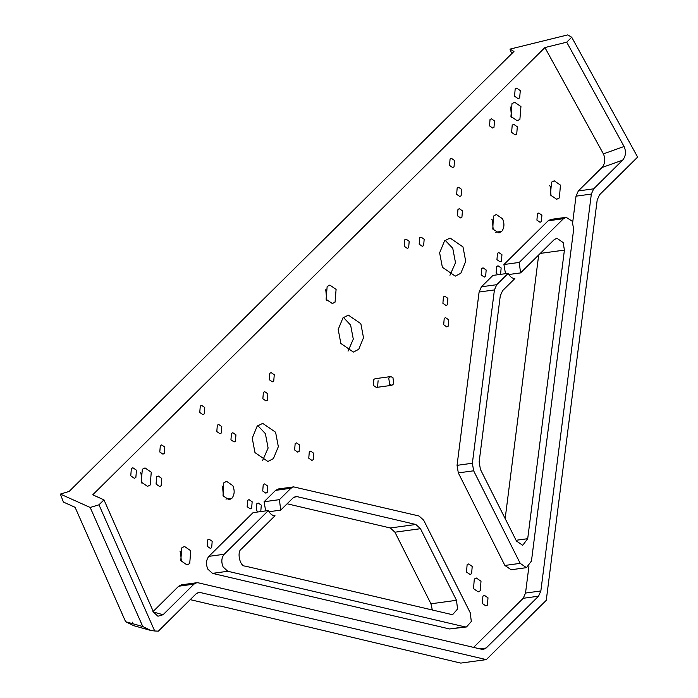<?xml version="1.0" encoding="UTF-8"?>
<svg xmlns="http://www.w3.org/2000/svg" width="698" height="698" viewBox="0 0 698 698"><rect width="100%" height="100%" fill="white"/><g stroke="black" fill="none" stroke-linecap="round" stroke-linejoin="round"><path stroke-width="1.05" d="M153.639 612.286L103.976 499.864L92.729 494.812L544.92 47.56L603.395 153.874L624.064 146.493C626.298 151.641 625.827 156.186 622.66 160.147L593.666 188.835L591.346 194.07L540.854 590.962L538.542 596.197L486.148 648.014L483.461 649.402L481.847 649.323L198.293 582.821L196.688 582.743L194 584.13L163.062 614.729L157.94 616.229L153.639 612.286M409.185 241.281L408.662 247.677L407.318 248.375L404.194 246.22L404.718 239.824L406.062 239.126L409.185 241.281M274.262 374.739L273.738 381.134L272.394 381.823L269.262 379.677L269.786 373.282L271.129 372.584L274.262 374.739M164.789 447.06L164.266 453.456L162.922 454.145L159.798 451.999L160.313 445.603L161.657 444.905L164.789 447.06M501.949 254.718L501.426 261.122L500.082 261.811L496.95 259.665L497.473 253.261L498.817 252.571L501.949 254.718M204.758 407.527L204.235 413.923L202.891 414.621L199.759 412.466L200.282 406.07L201.626 405.381L204.758 407.527M252.161 501.783L251.638 508.179L250.294 508.868L247.162 506.722L247.685 500.326L249.029 499.628L252.161 501.783M541.91 215.193L541.386 221.589L540.043 222.278L536.919 220.132L537.443 213.736L538.786 213.038L541.91 215.193M494.507 120.937L493.983 127.341L492.64 128.031L489.516 125.884L490.04 119.48L491.383 118.791L494.507 120.937M454.546 160.47L454.023 166.866L452.679 167.564L449.547 165.409L450.07 159.013L451.414 158.324L454.546 160.47M212.192 541.308L211.668 547.703L210.325 548.401L207.201 546.246L207.716 539.851L209.068 539.161L212.192 541.308M340.86 343.477L353.38 352.071L358.755 349.305L363.501 337.719L360.849 323.715L348.328 315.112L342.954 317.887L338.198 329.473L340.86 343.477M343.442 317.433L350.623 325.111L353.284 339.115L348.049 351.155M325.268 289.714L325.879 290.778L326.716 300.332M336.096 289.382L335.049 302.182L332.361 303.56L326.106 299.268L327.153 286.468L329.84 285.081L336.096 289.382M179.927 551.08L180.538 552.144L181.375 561.698M190.755 550.748L189.716 563.548L187.029 564.926L180.765 560.634L181.812 547.834L184.499 546.447L190.755 550.748M549.614 185.432L550.225 186.497L551.062 196.051M560.442 185.101L559.395 197.9L556.707 199.279L550.452 194.986L551.499 182.187L554.186 180.799L560.442 185.101M510.107 106.89L510.718 107.954L511.564 117.508M520.944 106.558L519.897 119.358L517.209 120.737L510.945 116.444L511.992 103.644L514.679 102.257L520.944 106.558M140.429 472.537L141.04 473.602L141.877 483.156M151.257 472.206L150.21 485.005L147.522 486.384L141.266 482.091L142.313 469.292L145.001 467.904L151.257 472.206M517.314 126.783L516.721 134.068L515.185 134.862L511.617 132.411L512.21 125.117L513.745 124.331L517.314 126.783M520.272 90.592L519.678 97.886L518.143 98.671L514.574 96.219L515.168 88.925L516.703 88.14L520.272 90.592M161.762 478.453L161.159 485.747L159.633 486.532L156.064 484.08L156.657 476.786L158.193 476.001L161.762 478.453M136.459 470.208L135.857 477.502L134.33 478.296L130.762 475.844L131.355 468.55L132.89 467.765L136.459 470.208M488.007 597.82L487.413 605.114L485.887 605.908L482.318 603.456L482.911 596.162L484.447 595.377L488.007 597.82M472.206 566.41L471.612 573.704L470.077 574.489L466.517 572.037L467.11 564.743L468.646 563.958L472.206 566.41M481.009 581.225L480.224 590.822L478.209 591.86L473.514 588.641L474.3 579.043L476.315 578.005L481.009 581.225M442.366 267.273L455.27 276.138L460.82 273.276L465.714 261.331L462.975 246.891L450.062 238.027L444.521 240.88L439.627 252.833L442.366 267.273M445.167 240.286L452.758 248.287L455.497 262.727L449.948 275.274M254.979 452.609L267.892 461.474L273.433 458.612L278.336 446.668L275.588 432.228L262.684 423.363L257.143 426.216L252.24 438.17L254.979 452.609M257.789 425.623L265.371 433.624L268.111 448.064L262.57 460.61M260.764 511.573L261.305 505.16L258.181 503.014L256.838 503.703L256.314 510.098L257.981 511.957M500.606 274.358L501.147 267.936L498.014 265.79L496.671 266.479L496.147 272.883L497.822 274.733M216.808 431.556L219.94 433.711L221.283 433.013L221.807 426.618L218.675 424.471L217.331 425.161L216.808 431.556M308.769 458.22L311.893 460.366L313.236 459.677L313.76 453.281L310.636 451.126L309.293 451.824L308.769 458.22M443.692 324.762L446.825 326.917L448.168 326.219L448.692 319.824L445.56 317.669L444.216 318.367L443.692 324.762M456.649 194.341L459.773 196.487L461.125 195.798L461.64 189.394L458.516 187.247L457.173 187.937L456.649 194.341M442.898 303.325L446.031 305.471L447.374 304.782L447.898 298.378L444.766 296.231L443.422 296.929L442.898 303.325M419.166 244.169L422.299 246.315L423.642 245.626L424.166 239.231L421.034 237.076L419.69 237.774L419.166 244.169M457.443 215.778L460.575 217.924L461.919 217.235L462.442 210.84L459.31 208.685L457.967 209.383L457.443 215.778M230.942 439.81L234.074 441.956L235.418 441.267L235.941 434.863L232.809 432.716L231.466 433.406L230.942 439.81M262.858 398.767L265.99 400.922L267.334 400.224L267.858 393.829L264.725 391.683L263.382 392.372L262.858 398.767M294.635 449.966L297.758 452.121L299.102 451.423L299.625 445.027L296.502 442.881L295.158 443.57L294.635 449.966M481.175 274.933L484.307 277.08L485.651 276.391L486.166 269.995L483.042 267.84L481.699 268.538L481.175 274.933M262.718 491.008L265.842 493.154L267.186 492.465L267.709 486.061L264.586 483.915L263.242 484.604L262.718 491.008M279.409 499.655L280.709 510.125L292.986 497.988L295.673 496.601L297.278 496.679L415.825 524.486L420.475 528.7L456.492 600.306L457.556 609.022L452.758 614.484L451.152 614.406L244.981 566.052C239.85 566.584 236.657 551.507 241.368 549.038L275.012 515.761C272.438 515.7 270.309 514.112 268.634 510.98L268.416 510.526L224.206 554.256C221.449 557.737 221.1 562.003 223.159 567.046L227.81 571.269L464.903 626.865L466.508 626.952L471.307 621.482L470.243 612.765L423.686 520.211L419.036 515.996L293.614 486.881L290.926 488.26L279.409 499.655L264.088 501.749L265.668 510.91M268.416 510.526L253.086 512.629L208.877 556.35C206.119 559.831 205.77 564.097 207.829 569.14L212.489 573.363L449.573 628.968L466.508 626.952M519.251 262.431L520.551 272.909L554.195 239.632L556.882 238.245L563.146 242.538L564.412 250.102L527.705 538.69L522.697 545.312L516.441 541.011L480.425 469.405L479.151 461.849L500.265 295.917L502.577 290.682L514.854 278.546C512.271 278.485 510.142 276.888 508.467 273.764L508.249 273.311L492.928 275.405L481.411 286.791L496.74 284.697L494.42 289.932L472.372 463.245L473.645 470.801L520.193 563.356L526.458 567.657L531.457 561.035L573.677 229.18L572.159 221.153L566.148 217.322L563.461 218.71L519.251 262.431L503.921 264.525L505.5 273.686M493.407 216.136L496.33 214.504L502.586 218.806C504.602 223.648 504.331 227.836 501.775 231.352L498.948 232.975L492.788 229.057L493.407 216.136M493.207 229.755L492.369 220.202L491.758 219.137M223.63 482.964L226.553 481.332L232.818 485.625C234.825 490.476 234.563 494.655 232.006 498.18L229.18 499.794L223.02 495.885L223.63 482.964M223.439 496.575L222.592 487.021L221.981 485.956M378.098 380.733L377.601 386.779L376.335 387.434L373.378 385.409L373.866 379.363L375.14 378.709L390.671 376.58L388.769 378.124L389.58 384.301L391.866 385.313L393.759 383.778L392.948 377.601L390.671 376.58M90.19 507.472L60.368 494.088L63.422 502.071L75.079 507.298L125.614 621.717L142.767 626.525L90.19 507.472L98.968 504.811L154.694 630.983L158.341 631.158L196.068 593.85L198.756 592.462L200.361 592.55L486.314 659.61L460.767 663.1L219.879 605.925L218.055 606.178L190.205 599.643M432.315 609.991L430.945 603.796L456.492 600.306M420.475 528.7L394.928 532.19L430.945 603.796M394.928 532.19L390.278 527.976L415.825 524.486M287.131 503.781L390.278 527.976M538.69 254.962L505.16 518.579M494.42 289.932L479.098 292.026L481.411 286.791M479.098 292.026L457.05 465.339L472.372 463.245M473.645 470.801L458.316 472.895L457.05 465.339M458.316 472.895L504.872 565.45L511.128 569.751L526.458 567.657M566.148 217.322L550.818 219.416L548.131 220.804L503.921 264.525M622.66 160.147L601.99 167.529C605.157 163.576 605.62 159.022 603.395 153.874M601.99 167.529L578.337 190.929L593.666 188.835M591.346 194.07L576.016 196.164L578.337 190.929M576.016 196.164L572.7 222.252M528.91 566.497L525.524 593.056L540.854 590.962M538.542 596.197L523.212 598.291L525.524 593.056M523.212 598.291L473.576 647.386M194 584.13L178.679 586.224L181.367 584.837L196.688 582.743M178.679 586.224L152.775 611.841L163.062 614.729M290.926 488.26L275.597 490.362L278.284 488.975L293.614 486.881M275.597 490.362L264.088 501.749M133.039 623.803L132.315 622.171L133.048 623.803M511.739 53.667L509.976 49.13L567.718 34.9L571.706 37.238L637.632 157.111L599.503 194.821L597.183 200.056L546.264 600.315L486.314 659.61M142.767 626.525L150.89 630.486L133.728 625.678L125.614 621.717M520.551 272.909L508.877 274.506M280.709 510.125L269.035 511.721M624.064 146.493L566.706 42.185L571.706 37.238M98.968 504.811L103.976 499.864M566.706 42.185L544.92 47.56M509.976 49.13L513.964 51.469L69.146 491.427L60.368 494.088M232.006 498.18L225.925 499.079M501.775 231.352L495.693 232.26M508.249 273.311L496.74 284.697M154.694 630.983L150.89 630.486M227.81 571.269L212.489 573.363M516.075 540.278L527.705 538.69M564.412 250.102L540.269 253.4M200.361 592.55L197.229 592.977M297.278 496.679L294.146 497.107M479.919 648.87L486.148 648.014M520.193 563.356L504.872 565.45M563.461 218.71L548.131 220.804M224.206 554.256L208.877 556.35M464.903 626.865L449.573 628.968M376.335 387.434L391.866 385.313"/></g></svg>
